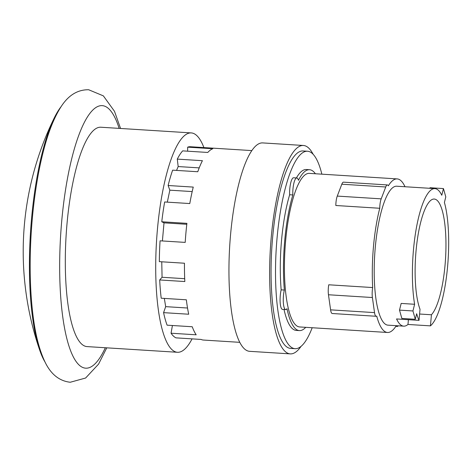 <?xml version="1.0" encoding="UTF-8"?>
<svg xmlns="http://www.w3.org/2000/svg" width="472" height="472" viewBox="0 0 472 472"><rect width="100%" height="100%" fill="white"/><g stroke="black" fill="none" stroke-linecap="round" stroke-linejoin="round"><path stroke-width="0.71" d="M416.027 251.092A59.171 14.998 -86.4 0 1 434.252 199.042A59.171 14.998 -86.4 0 1 445.049 265.093A59.171 14.998 -86.4 0 1 431.432 314.765L430.44 325.869L407.979 324.459A69.608 17.647 -86.4 0 1 403.707 326.152A69.608 17.647 -86.4 0 1 396.568 318.948L419.03 320.364L420.021 309.26A59.171 14.998 -86.4 0 1 416.027 251.092M419.596 314.022L431.432 314.765M399.501 310.116L401.171 303.425L414.611 304.275L412.941 310.959L399.501 310.116L401.843 318.441L415.283 319.284L416.67 313.721A69.608 17.647 93.6 0 0 419.03 320.364M412.941 310.959L415.283 319.284M429.868 188.304L430.01 187.726L443.45 188.576L441.786 195.26A69.608 17.647 93.6 0 0 434.913 188.623A69.608 17.647 93.6 0 0 413.466 249.853A69.608 17.647 93.6 0 0 414.611 304.275M430.44 325.869A69.608 17.647 93.6 0 0 447.609 266.332A69.608 17.647 93.6 0 0 444.406 202.464L445.792 196.901L443.45 188.576M407.979 324.459L408.404 319.697M162.397 240.956L164.014 222.849L161.772 221.769L186.906 223.35A96.058 24.349 93.6 0 0 185.933 232.814A96.058 24.349 93.6 0 0 185.201 242.396L160.073 240.814A96.058 24.349 93.6 0 0 159.329 261.641L184.458 263.223A96.058 24.349 93.6 0 0 184.823 281.542L159.695 279.955A96.058 24.349 93.6 0 0 161.212 298.215L186.346 299.797A96.058 24.349 93.6 0 0 188.706 314.228L163.577 312.647L165.678 306.647L164.327 298.41M165.678 306.647L187.531 308.021M176.558 170.41L178.18 166.557L199.208 167.879M167.318 202.146L169.837 190.169L192.192 191.579M159.695 279.955L162.067 277.265L161.76 261.789M162.067 277.265L184.7 278.692M164.014 222.849L186.794 224.283M387.406 184.93L343.48 182.162A9.617 2.437 93.6 0 0 341.811 184.216L337.268 196.087A9.617 2.437 93.6 0 0 335.828 205.503L379.759 208.27A9.617 2.437 -86.4 0 1 381.199 198.854L385.736 186.983A9.617 2.437 -86.4 0 1 387.406 184.93A9.617 2.437 -86.4 0 1 388.344 185.815A76.936 19.505 -86.4 0 1 397.17 178.906A76.936 19.505 -86.4 0 1 405 186.741M372.685 287.554L328.754 284.787A9.617 2.437 93.6 0 0 328.465 294.758L330.595 309.85A9.617 2.437 93.6 0 0 332.258 313.514L376.19 316.275A9.617 2.437 -86.4 0 1 374.526 312.611L372.396 297.525A9.617 2.437 -86.4 0 1 372.685 287.554A76.936 19.505 -86.4 0 1 373.47 246.585A76.936 19.505 -86.4 0 1 379.759 208.27M403.707 326.152L387.966 325.161A69.608 17.647 -86.4 0 1 375.269 247.452A69.608 17.647 -86.4 0 1 396.71 186.216L434.913 188.623M169.837 190.169L168.126 185.508L193.255 187.089A96.058 24.349 93.6 0 0 189.785 203.556L164.657 201.975A96.058 24.349 93.6 0 0 161.772 221.769M178.18 166.557L177.283 159.111L202.411 160.692A96.058 24.349 93.6 0 0 197.774 171.743L172.64 170.162A96.058 24.349 93.6 0 0 168.126 185.508M187.626 151.188L187.661 147.158L212.789 148.739A96.058 24.349 93.6 0 0 207.786 152.456L182.658 150.875A96.058 24.349 93.6 0 0 177.283 159.111M163.577 312.647A96.058 24.349 93.6 0 0 167.1 325.173L192.228 326.754A96.058 24.349 93.6 0 0 196.187 334.801L171.059 333.22A96.058 24.349 93.6 0 0 175.973 337.858L201.102 339.439A96.058 24.349 93.6 0 0 203.456 340.052L239.776 342.336M171.059 333.22L172.416 325.509M251.836 150.597L190.393 146.733A96.058 24.349 93.6 0 0 187.661 147.158M396.256 325.686A76.936 19.505 -86.4 0 1 387.506 332.477A76.936 19.505 -86.4 0 1 376.715 316.092A9.617 2.437 -86.4 0 1 376.19 316.275M398.226 325.81A9.617 2.437 -86.4 0 1 397.271 326.447A9.617 2.437 -86.4 0 1 396.403 325.692M387.506 332.477L299.649 326.948A76.936 19.505 -86.4 0 1 285.613 241.056A76.936 19.505 -86.4 0 1 309.308 173.377L397.17 178.906M313.131 154.279A104.412 26.467 93.6 0 0 303.396 145.476L262.715 142.916A104.412 26.467 93.6 0 0 230.554 234.767A104.412 26.467 93.6 0 0 249.6 351.321L290.28 353.882A104.412 26.467 93.6 0 0 301.042 346.371M305.726 327.326A80.6 20.432 -86.4 0 1 299.419 330.601A80.6 20.432 -86.4 0 1 286.988 308.682A12.366 3.133 -86.4 0 1 285.702 309.585A12.366 3.133 -86.4 0 1 283.347 302.788A12.366 3.133 -86.4 0 1 284.35 290.038A80.6 20.432 -86.4 0 1 284.716 240.62A80.6 20.432 -86.4 0 1 292.841 194.954A12.366 3.133 -86.4 0 1 296.799 177.968A12.366 3.133 -86.4 0 1 298.446 180.286A80.6 20.432 -86.4 0 1 309.538 169.719A80.6 20.432 -86.4 0 1 315.39 173.755M303.396 145.476A104.412 26.467 93.6 0 0 271.235 237.322A104.412 26.467 93.6 0 0 290.28 353.882M292.841 194.954L289.655 194.753A12.366 3.133 -86.4 0 1 293.613 177.767L296.799 177.968M285.702 309.585L282.516 309.384A12.366 3.133 -86.4 0 1 280.161 302.587A12.366 3.133 -86.4 0 1 281.17 289.837A80.6 20.432 -86.4 0 1 281.53 240.419A80.6 20.432 -86.4 0 1 289.655 194.753M281.17 289.837L284.35 290.038M299.419 330.601L296.233 330.4A80.6 20.432 -86.4 0 1 284.02 309.479M296.41 177.938A80.6 20.432 -86.4 0 1 306.357 169.519L309.538 169.719M312.193 327.733A98.919 25.075 -86.4 0 1 295.083 348.684L290.628 348.401A98.919 25.075 -86.4 0 1 272.58 237.976A98.919 25.075 -86.4 0 1 303.053 150.957L307.508 151.235A98.919 25.075 -86.4 0 1 321.857 174.162M295.083 348.684A98.919 25.075 -86.4 0 1 277.04 238.254A98.919 25.075 -86.4 0 1 307.508 151.235M203.904 147.583A109.899 27.86 93.6 0 0 191.26 132.915A109.899 27.86 93.6 0 0 157.406 229.598A109.899 27.86 93.6 0 0 177.454 352.283A109.899 27.86 93.6 0 0 192.075 338.872M61.26 106.448A136.29 34.55 93.6 0 0 54.315 117.799A136.29 34.55 93.6 0 0 31.524 218.961A136.29 34.55 93.6 0 0 39.695 350.118A136.29 34.55 93.6 0 0 45.159 362.248M191.26 132.915L100.855 127.228A109.899 27.86 93.6 0 0 67 223.905A109.899 27.86 93.6 0 0 87.049 346.596L177.454 352.283M106.76 347.834L98.577 364.107L85.609 378.025L70.245 382.255C58.953 380.969 50.362 373.836 44.474 360.844C39.388 349.781 35.683 335.468 33.353 317.916A136.29 34.55 -86.4 0 1 32.273 219.008A136.29 34.55 -86.4 0 1 43.984 148.951C48.498 131.83 53.967 118.094 60.404 107.758C67.868 95.609 77.284 89.603 88.653 89.745L103.362 95.869L114.484 111.298L120.561 128.467M381.199 198.854L337.268 196.087M385.736 186.983L341.811 184.216M374.526 312.611L330.595 309.85M372.396 297.525L328.465 294.758M105.327 347.746A131.523 33.341 -86.4 0 1 69.608 348A131.523 33.341 -86.4 0 1 61.696 221.35A131.523 33.341 -86.4 0 1 119.133 128.378M397.271 326.447L395.825 326.358M54.315 117.799A302.965 302.965 0 0 0 39.695 350.118"/></g></svg>
